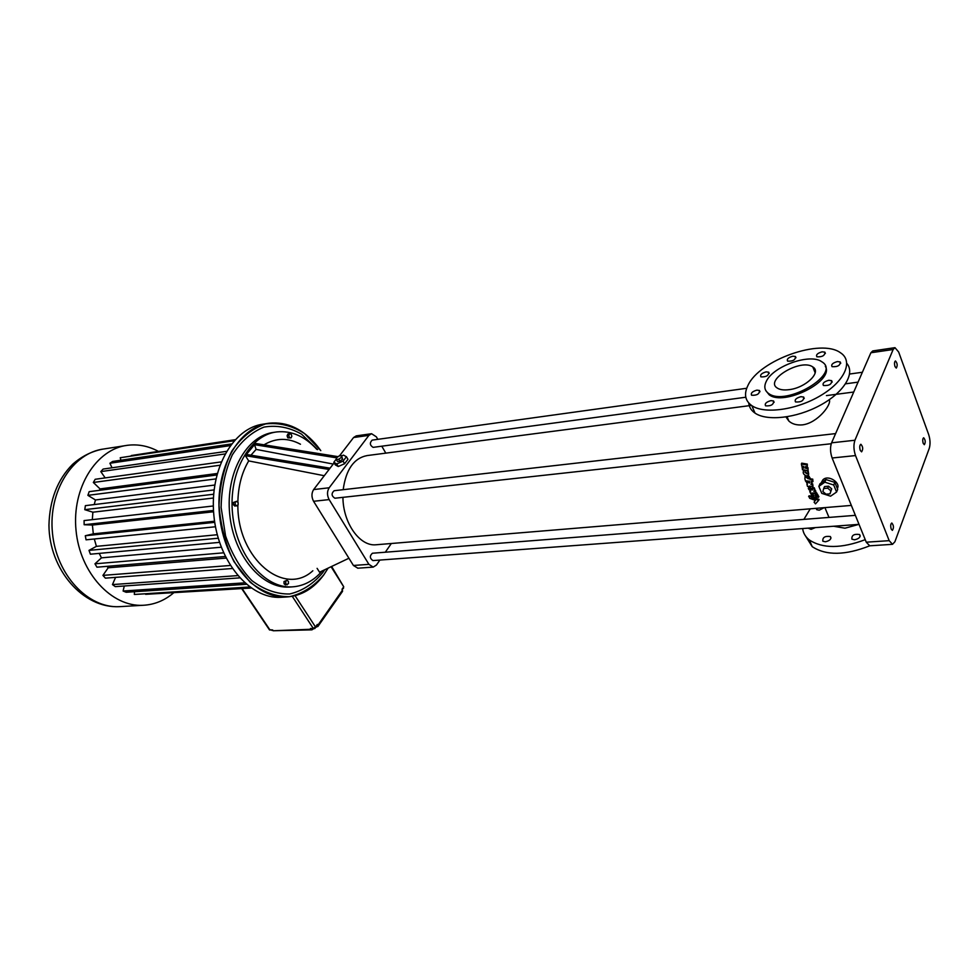 <?xml version="1.0" encoding="UTF-8"?>
<svg xmlns="http://www.w3.org/2000/svg" width="979" height="979" viewBox="0 0 979 979"><rect width="100%" height="100%" fill="white"/><g stroke="black" fill="none" stroke-linecap="round" stroke-linejoin="round"><path stroke-width="1.47" d="M357.849 568.199L353.419 565.47L313.574 501.297C311.408 497.063 311.42 493.159 313.635 489.573L334.12 462.883M379.876 560.061L376.425 565.067L373.17 567.11L368.912 564.345L329.14 499.584C326.962 495.325 326.974 491.385 329.177 487.775L368.912 435.361L371.567 433.709L376.352 436.83L377.808 439.338M339.456 455.92L353.578 437.527L356.246 435.875L371.408 433.734M336.36 458.967L333.79 462.321L335.332 464.903L338.269 466.518L344.608 463.716L347.961 459.298L346.431 456.716L343.458 455.125L341.708 455.908M336.568 457.829L254.516 444.674L246.39 454.452L330.045 468.182M246.39 454.452L245.374 455.676L329.066 469.455M250.954 455.198L256.106 449.398L254.516 444.674L255.531 443.463L338.134 456.667M316.817 449.373C304.861 436.304 291.546 430.491 276.873 431.91C249.645 434.884 228.34 472.416 232.561 513.84C236.441 555.301 264.673 588.587 292.023 586.886C303.612 586.176 313.659 580.865 322.164 570.965M300.467 444.233C288.034 437.589 275.87 437.784 263.987 444.821M348.928 558.238L319.558 572.201L317.098 568.346M324.257 475.721L248.703 460.913C241.789 472.539 238.166 486.367 237.86 502.398M237.86 505.127C237.456 559.033 284.399 597.153 312.839 570.769M248.703 460.913L245.374 455.676M287.018 580.278L283.983 581.538L284.069 583.814L285.464 584.928L288.499 583.668L288.413 581.404L287.018 580.278L285.697 581.428L285.782 583.692L287.177 584.818M289.564 433.783L287.875 434.04L287.08 435.79L287.826 437.858L291.069 437.919L291.864 436.157L291.118 434.101L289.564 433.783L288.768 435.545L289.515 437.613L291.069 437.919M236.698 501.297L233.504 502.435L233.467 504.76L234.899 506.119L238.093 504.98L238.13 502.668L236.698 501.297L235.229 502.239L235.18 504.564L236.624 505.935M256.106 449.398L333.215 464.058M391.331 543.492L385.298 552.229M381.786 446.204L385.812 453.13M376.719 544.703L375.924 544.777C359.77 546.49 343.078 523.116 342.919 497.344M343.188 489.684C345.954 469.455 353.957 458.074 367.198 455.565L751.456 405.392M334.989 498.213L334.916 498.225C331.453 496.01 331.196 493.502 334.145 490.712L835.601 433.599M373.17 447.354L373.109 447.366C369.817 445.286 369.499 442.875 372.167 440.122L746.708 388.271M372.975 560.575L372.913 560.588C369.695 558.299 369.536 555.852 372.424 553.233L855.377 515.346M344.608 463.716L343.054 461.133L346.431 456.716M338.269 466.518L336.715 463.948L343.054 461.133M333.79 462.321L336.715 463.948M275.283 432.155L274.059 432.339C246.818 435.312 225.488 472.784 229.698 514.146C233.577 555.546 261.809 588.771 289.184 587.07L290.641 586.972M284.069 583.814L285.782 583.692M283.983 581.538L285.697 581.428M287.826 437.858L289.515 437.613M287.08 435.79L288.768 435.545M233.467 504.76L235.18 504.564M233.504 502.435L235.229 502.239M821.332 482.561L822.849 479.881C828.222 474.081 841.145 483.088 837.302 488.448M811.787 483.479L811.824 481.509M812.692 483.895L812.986 486.367L812.692 483.895L811.738 483.785M809.755 482.366L808.042 481.081M805.362 475.415L804.946 476.308M808.715 474.252L808.103 470.556M804.028 469.773L803.514 470.777M812.754 479.147L812.949 481.644L812.754 479.147L810.563 478.89L808.287 475.158M811.444 495.998L808.972 495.827L809.645 498.287L815.103 500.306L815.85 499.29L811.615 497.675L811.444 495.998L811.615 497.675M815.85 499.29L816.217 498.433L811.983 496.83M814.087 502.154L816.706 498.605L814.087 502.154L815.495 503.867L818.713 500.306L819.08 499.437L816.706 498.605M810.71 493.11L816.437 493.746L817.184 495.068L817.538 494.236L816.107 492.865M812.203 494.713L812.705 496.928L818.542 497.295L818.897 496.451L817.196 495.031M812.521 489.329L810.612 487.75L808.654 487.566L808.752 489.439L810.771 491.091L809.768 491.593L810.526 493.098L816.045 493.012L815.617 490.663L814.638 490.577M814.65 490.381L814.271 487.775L812.472 487.603L812.558 489.965L810.673 489.488L810.612 487.75M816.045 493.012L815.617 490.663M803.722 467.093L802.401 466.885L802.437 469.761L808.079 470.605L808.03 467.766L805.864 466.763M801.299 464.046L806.904 464.988L807.296 466.995L807.308 464.095L801.703 463.153L801.679 466.102L803.588 466.408L803.918 468.06L802.009 467.754M808.079 470.605L808.03 467.766M785.966 416.968L788.854 421.043C792.195 424.078 796.722 425.351 802.45 424.874C817.587 423.087 831.893 404.364 829.299 399.701M336.323 459.53L337.486 461.464L339.982 461.146L342.601 459.2L341.549 455.639L339.052 455.969L336.446 457.915L336.323 459.53L338.82 459.2L341.438 457.254L341.549 455.639M317.624 449.618L301.556 434.162C289.343 427.272 276.824 424.923 264 427.089C251.615 432.069 241.042 441.345 232.304 454.905C225.219 470.52 221.499 488.031 221.119 507.452L225.549 535.88C231.754 553.894 240.491 568.775 251.787 580.523C263.975 589.701 276.592 594.192 289.625 593.996C302.23 591.022 313.231 583.961 322.629 572.813L324.722 569.754M858.828 524.377L844.987 528.195L833.606 526.249M869.756 545.817L866.256 542.195L832.126 458.001C830.204 452.433 830.021 447.366 831.575 442.826L870.882 352.758L872.742 350.935L894.855 347.68M821.051 483.014L824.881 480.322L819.998 483.761L818.86 486.379L824.82 482.182L833.716 485.009L836.58 492.033L830.584 496.182L821.76 493.355L818.86 486.379M827.524 480.065L833.239 481.876L825.946 479.563L824.82 482.182M835.332 483.638L837.18 488.142L834.83 482.378L833.716 485.009M812.325 484.703L810.93 484.556L812.08 482.231M806.941 484.311L807.491 486.453L812.986 486.367M805.717 480.799L807.418 484.177M807.675 481.032L807.871 482.439L808.226 481.619M804.958 478.89L805.423 480.762L809.364 481.227L809.719 482.99L807.871 482.439M810.563 478.89L810.208 479.71L807.185 475.733L808.226 475.219C808.911 471.548 807.394 470.018 803.649 470.63C802.621 472.881 803.429 474.558 806.084 475.672L805.056 476.173L804.885 479.061M812.949 481.644L811.15 481.435L811.713 483.051M816.339 499.461L818.713 500.306M810.624 493.294L811.358 494.652L813.341 494.787L813.843 495.655L811.848 495.521M816.792 492.926L816.437 493.746M817.184 495.068L815.091 494.921L815.593 495.778L817.685 495.925L818.542 497.295M815.935 494.982L815.593 495.778M818.04 495.08L817.685 495.925M811.028 488.668L810.673 489.488M814.271 487.775L813.916 488.594L814.565 490.014L814.92 489.194M815.262 491.482L813.794 491.36L814.565 490.014M807.308 464.095L806.904 464.988M807.296 466.995L805.276 466.677L805.619 468.317L807.638 468.623M806.011 467.448L805.619 468.317M342.601 459.2L341.438 457.254M339.982 461.146L338.82 459.2M803.894 519.384L810.257 508.823M865.228 539.662C841.365 548.644 822.739 548.742 809.352 539.967C805.436 536.859 803.196 533.053 802.658 528.562M815.311 527.62L811.077 529.345L808.103 528.158M824.171 507.673L819.215 510.206L816.719 509.68L816.156 508.334M854.581 539.796L851.914 539.184C851.485 535.293 854.043 533.739 859.586 534.522C860.859 536.945 859.195 538.707 854.581 539.796M825.407 541.779L822.849 541.203C822.433 537.373 824.954 535.819 830.376 536.541C831.612 538.952 829.947 540.689 825.407 541.779M855.524 455.578C853.627 449.936 853.431 444.833 854.936 440.244L893.154 349.503L894.965 347.667L898.649 351.999L928.667 434.517C930.258 439.595 930.454 444.197 929.279 448.321L894.892 541.766L892.518 544.324L889.189 540.665L855.524 455.578L832.126 458.001M891.208 529.076C890.376 525.907 890.572 523.887 891.808 523.006C893.778 525.405 893.974 527.852 892.371 530.373L891.208 529.076M923.209 443.365C922.463 440.428 922.61 438.568 923.662 437.772C925.473 439.975 925.706 442.288 924.347 444.699L923.209 443.365M860.272 450.389C859.403 447.183 859.611 445.139 860.871 444.27C863.013 446.669 863.258 449.19 861.606 451.845L860.272 450.389M895.014 366.599C894.231 363.625 894.378 361.753 895.455 360.957C897.413 363.172 897.694 365.546 896.287 368.092L895.014 366.599M824.881 480.322L825.946 479.563M833.239 481.876L834.83 482.378M837.18 488.142L837.694 489.402L836.58 492.033M810.208 479.71L812.386 479.967M805.558 481.166L807.516 481.399M806.194 477.299L808.348 478.853L806.194 477.299M804.824 472.184L806.929 473.848L804.824 472.184M809.498 486.012L809.229 486.624M808.605 496.659L811.089 496.83M812.117 488.423L813.916 488.594M808.299 488.374L810.257 488.57M846.811 363.393C855.536 373.501 843.702 392.665 820.023 405.379C796.465 418.204 766.949 421.423 755.017 413.101C751.199 410.47 749.106 407.105 748.739 402.981M869.707 545.817C845.318 555.46 826.154 555.754 812.227 546.674L805.656 536.198M806.488 477.054L808.495 478.168M805.105 471.927L807.1 473.151M748.005 385.334C759.325 360.199 820.806 338.073 840.52 352.795C853.627 361.19 844.853 381.247 820.696 395.54C796.71 409.968 764.379 414.398 751.823 405.649C745.019 400.741 743.746 393.962 748.005 385.334M766.153 371.861C761.638 373.183 759.888 374.847 760.928 376.866C766.227 377.111 768.821 375.557 768.699 372.191L766.153 371.861M756.914 390.131C752.313 391.453 750.55 393.166 751.627 395.259C757.012 395.516 759.618 393.925 759.447 390.474L756.914 390.131M770.962 400.619C766.251 401.953 764.464 403.703 765.602 405.857C771.134 406.15 773.789 404.535 773.569 400.986L770.962 400.619M800.932 396.679C796.16 398.012 794.361 399.775 795.548 401.953C801.214 402.296 803.918 400.668 803.661 397.058L800.932 396.679M837.375 361.581C832.701 362.903 830.926 364.604 832.064 366.66C837.657 367.015 840.374 365.436 840.215 361.936L837.375 361.581M822.127 351.816C817.551 353.138 815.801 354.79 816.89 356.797C822.323 357.102 824.991 355.548 824.881 352.146L822.127 351.816M792.831 356.197C788.315 357.506 786.578 359.158 787.618 361.141C792.941 361.41 795.548 359.868 795.462 356.515L792.831 356.197M828.809 380.28C824.049 381.626 822.25 383.364 823.437 385.493C829.127 385.861 831.856 384.245 831.636 380.66L828.809 380.28M267.463 423.466L263.73 424.054C233.198 427.529 209.188 469.394 213.899 515.688C218.231 562.019 249.975 599.099 280.667 597.325L282.295 597.227M830.033 493.832L831.709 488.839L828.54 486.184L824.538 486.551L823.694 488.533L827.696 488.166L830.877 490.822L830.033 493.832L826.031 494.187L822.874 491.544L823.694 488.533M825.309 366.281C834.769 380.917 783.873 406.615 769.127 394.745L765.7 390.401M828.54 486.184L827.696 488.166M831.709 488.839L830.877 490.822M766.239 381.48C772.859 366.317 810.159 352.917 821.822 361.777C842.148 373.403 785.941 406.934 768.601 393.485C764.562 390.609 763.779 386.595 766.239 381.48M131.308 455.529L235.095 439.706M234.128 440.758L120.233 457.731L234.74 440.085M120.233 457.731L120.919 460.24M230.212 445.629L109.917 463.251L112.634 461.452L231.497 443.94M109.917 463.251L112.01 467.791M224.962 453.962L100.8 471.609L103.138 469.063L226.43 451.368M100.8 471.609L105.194 477.911M219.859 465.258L93.335 482.476L95.183 479.282L221.168 461.917M93.335 482.476L100.042 488.913L217.216 473.493M100.042 488.913L99.295 490.344M215.894 478.902L87.89 495.35L89.162 491.666L216.824 474.986M87.89 495.35L95.465 499.963L214.744 485.046M95.465 499.963L94.217 504.577M213.667 494.224L84.781 509.667L85.381 505.653L214.071 489.916M84.781 509.667L92.87 512.201L213.434 498.017M92.87 512.201L92.332 519.653M213.495 510.451L84.157 524.732L84.072 520.583L213.324 505.984M84.157 524.732L92.405 525.05L213.581 511.76M92.405 525.05L93.311 533.849L214.56 521.22M93.311 533.849L85.295 535.746L214.731 522.345M85.295 535.746L86.054 539.821L215.478 526.763M94.314 538.988L96.407 546.355L217.265 534.73M96.407 546.355L88.991 550.382L218.219 538.23M88.991 550.382L90.398 554.2L219.516 542.366M99.209 553.392L101.449 557.846L221.242 547.212M101.449 557.846L94.963 563.818L223.567 552.829M94.963 563.818L96.958 567.184L225.28 556.5M107.017 566.339L108.18 567.796L226.088 558.091M108.18 567.796L102.93 575.383L230.285 565.483M102.93 575.383L105.389 578.148L232.268 568.518M115.571 577.377L112.463 584.585L237.664 575.615M112.463 584.585L115.277 586.629L239.671 577.879M124.272 586.005L123.109 591.022L244.652 582.848M123.109 591.022L126.144 592.271L246.304 584.279M134.515 591.708L134.343 594.461L249.706 586.984M134.343 594.461L250.526 587.571M145.626 594.326L251.175 588.036M789.05 389.666C783.91 390.315 779.994 389.789 777.338 388.1C763.999 380.158 801.006 358.118 812.815 366.954C821.993 372.093 805.607 387.892 789.05 389.666M331.636 566.462L343.739 586.8L342.014 589.26L342.552 591.316L318.077 626.242M292.28 596.333L313.231 628.334L315.519 627.001L317.318 624.431L317.857 625.238L342.528 590.068M158.096 451.209C148.196 445.947 137.953 443.976 127.38 445.31C96.309 448.994 71.687 487.909 76.044 530.496C80.021 573.107 111.765 607.078 143.02 605.291C154.266 604.716 164.411 600.616 173.43 593.017M314.565 627.869L314.957 628.469L313.513 628.812L310.465 628.445L311.004 629.264L273.202 630.757L272.664 629.962L269.36 629.717M315.972 626.976L317.906 626.487L317.857 625.238M311.004 629.264L311.958 629.852L313.39 628.64M273.202 630.757L311.958 629.852M343.213 587.547L343.58 588.134L342.075 589.346M343.286 587.437L343.58 588.134M315.715 626.719L314.957 628.469M315.825 626.56L316.095 627.306M271.697 629.999L270.987 630.023M272.737 630.06L272.015 630.464M329.177 487.775L313.635 489.573M368.912 435.361L353.578 437.527M329.14 499.584L313.574 501.297M368.912 564.345L353.419 565.47M320.769 450.609L304.518 433.538C291.999 425.62 279.015 422.414 265.59 423.907C252.521 428.386 241.262 437.454 231.803 451.111C224.056 467.007 219.798 485.058 219.039 505.262C220.569 525.662 225.562 544.471 234.005 561.689L250.061 582.15C262.727 591.94 275.858 596.786 289.454 596.7C302.609 593.678 314.075 586.36 323.865 574.746L328.087 568.15L323.853 574.795C313.721 588.66 301.189 596.064 286.26 596.994C301.177 596.064 313.708 588.66 323.853 574.795L328.124 568.126M854.936 440.244L831.575 442.826M893.154 349.503L870.882 352.758M889.189 540.665L866.256 542.195M317.637 446.424C303.563 429.206 287.447 421.459 269.274 423.185C238.778 426.66 214.793 468.635 219.529 515.089C223.885 561.567 255.605 598.769 286.26 596.994L280.667 597.325M331.073 566.719L343.739 586.8M295.083 595.709L315.519 627.001M270.033 630.06L242.119 588.612M316.584 625.471L317.367 626.67M125.545 445.604L103.97 448.957C72.85 452.677 48.167 491.079 52.462 533.029C56.378 575.003 88.073 608.436 119.389 606.662L121.053 606.564M312.166 628.383L312.803 629.35M289.184 587.07L292.023 586.886M373.17 567.11L357.702 568.199M853.737 392.028L826.423 395.602M851.351 505.421L375.924 544.777M831.232 443.744L334.916 498.225M862.364 372.265L849.613 374.027M858.057 382.14L845.599 383.817M745.802 397.229L373.109 447.366M859.024 524.352L372.913 560.588M824.905 507.611L828.993 517.414M822.042 481.766L822.849 479.881M805.056 476.173L805.387 475.427M803.649 470.63L804.04 469.773M787.092 416.797L788.854 421.043M892.518 544.324L869.633 545.817M269.274 423.185C289.086 421.447 306.268 430.601 320.794 450.621M809.352 539.967L812.227 546.674M859.586 534.522L860.223 536.064M830.376 536.541L831 538.022M751.823 405.649L755.017 413.101M769.213 373.403L768.699 372.191M759.973 391.735L759.447 390.474M774.12 402.32L773.569 400.986M804.236 398.465L803.661 397.058M840.741 363.307L840.215 361.936M825.383 353.443L824.881 352.146M795.964 357.751L795.462 356.515M832.199 382.079L831.636 380.66M768.601 393.485L769.127 394.745M241.703 588.636L269.506 629.938M812.815 366.954L815.164 372.864M102.514 449.177C91.488 451.38 81.526 456.422 72.617 464.315C57.528 479.514 49.635 499.816 48.95 525.209C49.17 569.435 82.934 608.608 119.389 606.662L143.02 605.291"/></g></svg>
